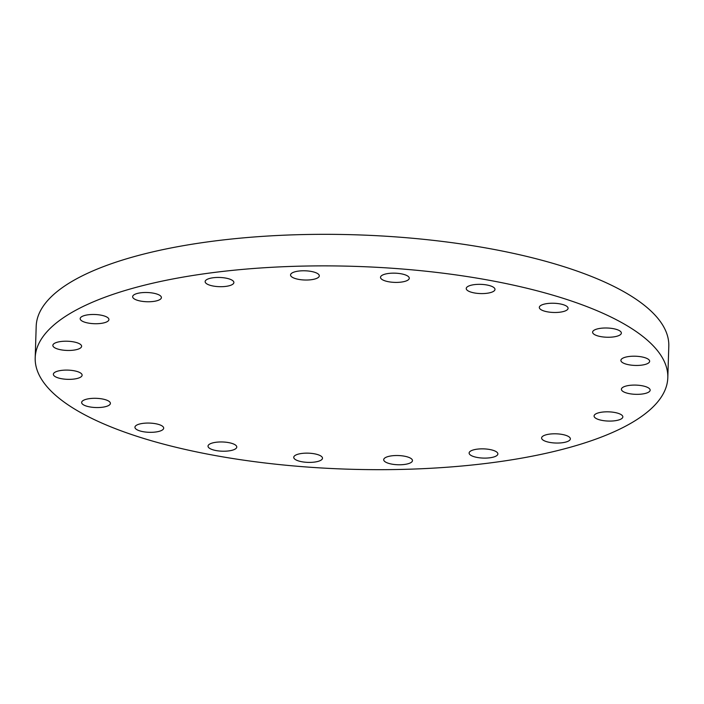<?xml version="1.0" encoding="UTF-8"?>
<svg xmlns="http://www.w3.org/2000/svg" width="704" height="704" viewBox="0 0 704 704"><rect width="100%" height="100%" fill="white"/><g stroke="black" fill="none" stroke-linecap="round" stroke-linejoin="round"><path stroke-width="1.06" d="M495.414 456.394A14.388 4.611 1.8 0 1 479.222 457.767A14.388 4.611 1.8 0 1 469.119 453.033A14.388 4.611 1.8 0 1 471.583 450.56A14.388 4.611 1.8 0 1 487.775 449.196A14.388 4.611 1.8 0 1 497.878 453.93A14.388 4.611 1.8 0 1 495.414 456.394M344.186 469.049A316.457 101.464 1.8 0 1 35.2 357.834A316.457 101.464 1.8 0 1 358.82 266.499A316.457 101.464 1.8 0 1 667.806 377.714A316.457 101.464 1.8 0 1 344.186 469.049M406.938 464.033A14.388 4.611 1.8 0 1 391.714 464.103A14.388 4.611 1.8 0 1 383.706 459.694A14.388 4.611 1.8 0 1 389.242 456.262A14.388 4.611 1.8 0 1 404.457 456.192A14.388 4.611 1.8 0 1 412.465 460.601A14.388 4.611 1.8 0 1 406.938 464.033M313.034 462.246A14.388 4.611 1.8 0 1 293.744 457.327A14.388 4.611 1.8 0 1 303.213 453.297A14.388 4.611 1.8 0 1 322.494 458.225A14.388 4.611 1.8 0 1 313.034 462.246M222.895 451.22A14.388 4.611 1.8 0 1 208.023 446.142A14.388 4.611 1.8 0 1 221.901 441.962A14.388 4.611 1.8 0 1 236.773 447.04A14.388 4.611 1.8 0 1 222.895 451.22M145.341 432.018A14.388 4.611 1.8 0 1 134.939 427.24A14.388 4.611 1.8 0 1 153.287 423.368A14.388 4.611 1.8 0 1 163.689 428.146A14.388 4.611 1.8 0 1 145.341 432.018M87.974 406.525A14.388 4.611 1.8 0 1 81.646 402.477A14.388 4.611 1.8 0 1 89.338 398.658A14.388 4.611 1.8 0 1 104.069 399.335A14.388 4.611 1.8 0 1 110.396 403.383A14.388 4.611 1.8 0 1 102.705 407.202A14.388 4.611 1.8 0 1 87.974 406.525M56.408 377.247A14.388 4.611 1.8 0 1 53.363 374.273A14.388 4.611 1.8 0 1 63.131 370.225A14.388 4.611 1.8 0 1 79.077 372.205A14.388 4.611 1.8 0 1 82.113 375.179A14.388 4.611 1.8 0 1 72.345 379.227A14.388 4.611 1.8 0 1 56.408 377.247M53.715 347.037A14.388 4.611 1.8 0 1 52.853 345.391A14.388 4.611 1.8 0 1 64.812 341.22A14.388 4.611 1.8 0 1 80.749 344.643A14.388 4.611 1.8 0 1 81.611 346.289A14.388 4.611 1.8 0 1 69.652 350.451A14.388 4.611 1.8 0 1 53.715 347.037M80.186 318.859A14.388 4.611 1.8 0 1 80.177 318.648A14.388 4.611 1.8 0 1 94.38 314.486A14.388 4.611 1.8 0 1 108.918 319.352A14.388 4.611 1.8 0 1 108.926 319.554A14.388 4.611 1.8 0 1 94.723 323.717A14.388 4.611 1.8 0 1 80.186 318.859M133.206 295.469A14.388 4.611 1.8 0 1 149.098 292.618A14.388 4.611 1.8 0 1 161.401 297.581A14.388 4.611 1.8 0 1 160.846 298.795A14.388 4.611 1.8 0 1 144.945 301.638A14.388 4.611 1.8 0 1 132.642 296.674A14.388 4.611 1.8 0 1 133.206 295.469M207.592 279.154A14.388 4.611 1.8 0 1 223.784 277.79A14.388 4.611 1.8 0 1 233.886 282.524A14.388 4.611 1.8 0 1 231.431 284.988A14.388 4.611 1.8 0 1 215.239 286.352A14.388 4.611 1.8 0 1 205.137 281.618A14.388 4.611 1.8 0 1 207.592 279.154M296.076 271.515A14.388 4.611 1.8 0 1 311.291 271.445A14.388 4.611 1.8 0 1 319.299 275.854A14.388 4.611 1.8 0 1 313.764 279.286A14.388 4.611 1.8 0 1 298.549 279.356A14.388 4.611 1.8 0 1 290.541 274.947A14.388 4.611 1.8 0 1 296.076 271.515M389.981 273.302A14.388 4.611 1.8 0 1 409.27 278.23A14.388 4.611 1.8 0 1 399.802 282.251A14.388 4.611 1.8 0 1 380.512 277.323A14.388 4.611 1.8 0 1 389.981 273.302M480.119 284.337A14.388 4.611 1.8 0 1 494.991 289.414A14.388 4.611 1.8 0 1 481.105 293.586A14.388 4.611 1.8 0 1 466.233 288.508A14.388 4.611 1.8 0 1 480.119 284.337M557.665 303.538A14.388 4.611 1.8 0 1 568.075 308.308A14.388 4.611 1.8 0 1 549.727 312.18A14.388 4.611 1.8 0 1 539.317 307.41A14.388 4.611 1.8 0 1 557.665 303.538M615.032 329.023A14.388 4.611 1.8 0 1 621.359 333.071A14.388 4.611 1.8 0 1 613.668 336.899A14.388 4.611 1.8 0 1 598.937 336.222A14.388 4.611 1.8 0 1 592.61 332.174A14.388 4.611 1.8 0 1 600.301 328.346A14.388 4.611 1.8 0 1 615.032 329.023M646.606 358.31A14.388 4.611 1.8 0 1 649.651 361.275A14.388 4.611 1.8 0 1 639.883 365.323A14.388 4.611 1.8 0 1 623.938 363.343A14.388 4.611 1.8 0 1 620.893 360.378A14.388 4.611 1.8 0 1 630.661 356.33A14.388 4.611 1.8 0 1 646.606 358.31M649.29 388.52A14.388 4.611 1.8 0 1 650.153 390.166A14.388 4.611 1.8 0 1 638.202 394.328A14.388 4.611 1.8 0 1 622.266 390.905A14.388 4.611 1.8 0 1 621.403 389.259A14.388 4.611 1.8 0 1 633.354 385.097A14.388 4.611 1.8 0 1 649.29 388.52M622.829 416.698A14.388 4.611 1.8 0 1 622.838 416.9A14.388 4.611 1.8 0 1 608.634 421.071A14.388 4.611 1.8 0 1 594.088 416.205A14.388 4.611 1.8 0 1 594.079 415.994A14.388 4.611 1.8 0 1 608.282 411.831A14.388 4.611 1.8 0 1 622.829 416.698M569.8 440.088A14.388 4.611 1.8 0 1 553.907 442.93A14.388 4.611 1.8 0 1 541.605 437.967A14.388 4.611 1.8 0 1 542.168 436.762A14.388 4.611 1.8 0 1 558.061 433.919A14.388 4.611 1.8 0 1 570.363 438.874A14.388 4.611 1.8 0 1 569.8 440.088M35.2 357.834L36.194 326.286A316.457 101.464 1.8 0 1 359.814 234.951A316.457 101.464 1.8 0 1 668.8 346.166L667.806 377.714"/></g></svg>
